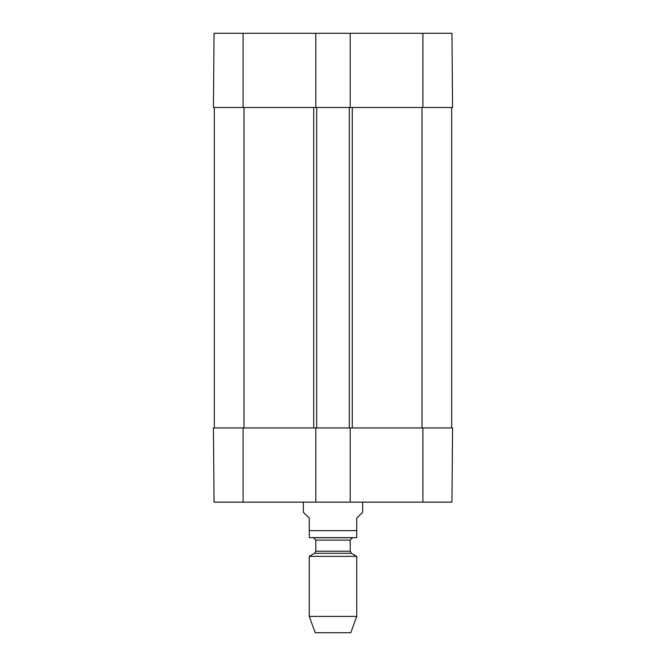 <?xml version="1.0" encoding="UTF-8"?>
<svg xmlns="http://www.w3.org/2000/svg" width="666" height="666" viewBox="0 0 666 666"><rect width="100%" height="100%" fill="white"/><g stroke="black" fill="none" stroke-linecap="round" stroke-linejoin="round"><path stroke-width="1" d="M350.208 107.484L213.42 107.484L214.061 33.3L350.208 33.3L350.208 107.484L452.58 107.484L451.939 33.3L350.208 33.3M315.792 107.484L315.792 33.3M213.42 427.955L214.061 502.139L315.792 502.139L315.792 427.955L213.42 427.955M422.91 427.955L350.208 427.955L350.208 502.139L451.939 502.139L452.58 427.955L422.91 427.955L422.91 502.139M350.208 502.139L315.792 502.139M214.31 427.955L214.31 107.484M315.792 427.955L316.683 427.955L316.683 107.484M316.683 427.955L349.317 427.955L349.317 107.484M349.317 427.955L350.208 427.955M451.69 427.955L451.69 107.484M303.33 502.139L303.33 512.229L309.265 518.165L309.265 537.645L309.265 530.627L356.735 530.627L356.735 537.645L356.735 518.165L362.67 512.229L362.67 502.139M356.735 537.645L309.265 537.645M309.265 616.391L315.193 632.7L350.807 632.7L356.735 616.391L356.735 556.351L309.265 556.351L309.265 616.391L356.735 616.391M315.792 540.118L350.208 540.118L352.58 537.745L313.42 537.745L315.792 540.118L315.792 551.215L314.602 553.271L309.265 556.351M422.91 107.484L422.91 33.3M243.09 107.484L243.09 33.3M243.09 427.955L243.09 502.139M243.981 427.955L243.981 107.484M313.711 427.955L313.711 107.484M352.289 427.955L352.289 107.484M422.019 427.955L422.019 107.484M314.602 553.271L351.398 553.271L356.735 556.351M315.792 551.215L350.208 551.215L351.398 553.271M350.208 551.215L350.208 540.118"/></g></svg>
